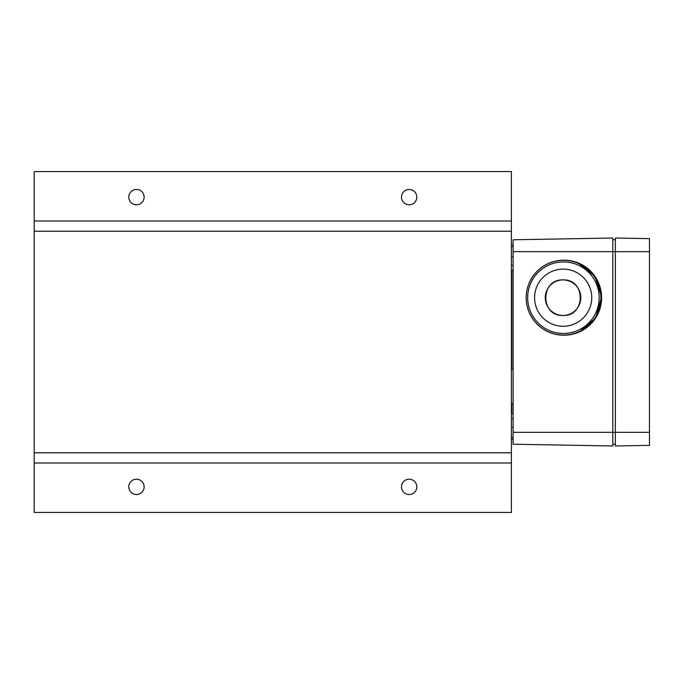<?xml version="1.0" encoding="UTF-8"?>
<svg xmlns="http://www.w3.org/2000/svg" width="684" height="684" viewBox="0 0 684 684"><rect width="100%" height="100%" fill="white"/><g stroke="black" fill="none" stroke-linecap="round" stroke-linejoin="round"><path stroke-width="1.03" d="M563.419 261.929A35.756 35.748 90 0 1 594.379 315.563A35.756 35.748 90 0 1 532.46 315.563A35.756 35.748 90 0 1 563.419 261.929M563.154 269.111A28.574 28.574 -90 0 0 538.402 311.972A28.574 28.574 -90 0 0 587.898 311.972A28.574 28.574 -90 0 0 563.154 269.111M527.672 297.685A35.756 35.748 -90 0 0 563.419 333.441A35.756 35.748 -90 0 0 599.167 297.685A35.756 35.748 -90 0 0 563.419 261.929A35.756 35.748 -90 0 0 527.672 297.685M526.21 296.668L526.193 297.685A37.346 37.346 90 0 1 526.21 296.668L526.21 298.703A37.346 37.346 90 0 1 526.193 297.685L526.21 298.703M563.684 260.194A37.492 37.492 90 0 1 596.149 316.435A37.492 37.492 90 0 1 531.22 316.435A37.492 37.492 90 0 1 563.684 260.194A37.492 37.492 -90 0 0 526.193 297.685A37.492 37.492 -90 0 0 563.684 335.186A37.492 37.492 -90 0 0 601.176 297.685A37.492 37.492 -90 0 0 563.684 260.194L564.12 260.194A37.492 37.492 -90 0 1 601.604 297.685A37.492 37.492 -90 0 1 564.12 335.186L563.684 335.186M563.539 260.339A37.346 37.346 -90 0 0 531.203 316.359A37.346 37.346 -90 0 0 595.884 316.359A37.346 37.346 -90 0 0 563.539 260.339M563.035 315.452C540.095 316.555 540.121 278.867 563.035 279.918C585.966 278.824 585.94 316.512 563.035 315.452M545.268 297.685A17.767 17.758 -90 0 0 563.035 315.452A17.767 17.758 -90 0 0 580.793 297.685A17.767 17.758 -90 0 0 563.035 279.918A17.767 17.758 -90 0 0 545.268 297.685M591.728 297.685A28.574 28.574 90 0 1 563.154 326.268A28.574 28.574 90 0 1 534.58 297.685A28.574 28.574 90 0 1 563.154 269.111A28.574 28.574 90 0 1 591.728 297.685M511.752 270.419L511.752 369.266M511.752 403.355L511.752 413.581M649.458 427.218L649.458 256.782M649.458 430.193A17.006 17.006 0 0 1 649.561 431.219L649.458 431.219M649.458 433.434L649.561 433.434A17.006 17.006 0 0 1 649.458 434.46M649.458 432.331L615.369 432.331L615.369 445.959L649.458 445.369L649.458 251.669L615.369 251.669L615.369 432.331L612.813 432.331L612.813 445.959L513.111 444.224L513.111 432.331L612.813 432.331L612.813 238.041L513.111 239.776L513.111 432.331M649.458 251.669L649.458 238.631L615.369 238.041L615.369 251.669L513.111 251.669M649.458 238.631L615.369 238.041M511.41 265.307L513.111 265.307M511.41 270.419L513.111 270.419M511.41 418.693L513.111 418.693M511.41 413.581L513.111 413.581M615.369 239.742L612.813 239.742L615.369 239.742M615.369 444.258L612.813 444.258M513.111 239.776L612.813 238.041M401.482 197.129A7.669 7.669 0 0 1 412.982 190.494A7.669 7.669 0 0 1 412.982 203.772A7.669 7.669 0 0 1 401.482 197.129A7.669 7.669 0 0 0 409.152 204.798A7.669 7.669 0 0 0 416.821 197.129M128.789 197.129A7.669 7.669 0 0 1 140.297 190.494A7.669 7.669 0 0 1 140.297 203.772A7.669 7.669 0 0 1 128.789 197.129A7.669 7.669 0 0 0 136.458 204.798A7.669 7.669 0 0 0 144.127 197.129M511.41 220.992L511.41 171.564L34.2 171.564L34.2 231.218L511.41 231.218L511.41 220.992L34.2 220.992M144.127 486.871A7.669 7.669 0 0 1 132.628 493.506A7.669 7.669 0 0 1 132.628 480.228A7.669 7.669 0 0 1 144.127 486.871M416.821 486.871A7.669 7.669 0 0 1 405.313 493.506A7.669 7.669 0 0 1 405.313 480.228A7.669 7.669 0 0 1 416.821 486.871M34.2 463.008L34.2 512.436L511.41 512.436L511.41 452.782L34.2 452.782L34.2 463.008L511.41 463.008M401.482 486.871A7.669 7.669 0 0 1 412.982 480.228A7.669 7.669 0 0 1 412.982 493.506A7.669 7.669 0 0 1 401.482 486.871M128.789 486.871A7.669 7.669 0 0 1 140.297 480.228A7.669 7.669 0 0 1 140.297 493.506A7.669 7.669 0 0 1 128.789 486.871M511.41 231.218L511.41 452.782M34.2 231.218L34.2 452.782M649.458 249.54A17.006 17.006 0 0 1 649.561 250.566L649.458 250.566M649.458 252.781L649.561 252.781A17.006 17.006 0 0 1 649.458 253.807M579.271 331.979L595.704 317.88L601.604 297.044L594.995 276.421L578.091 262.895M513.111 427.218L511.41 427.218M513.111 437.444L511.41 437.444M513.111 244.855L511.41 244.855M513.111 439.145L511.41 439.145M513.111 369.266L511.41 369.266M513.111 403.355L511.41 403.355M513.111 246.556L511.41 246.556M513.111 256.782L511.41 256.782"/></g></svg>
